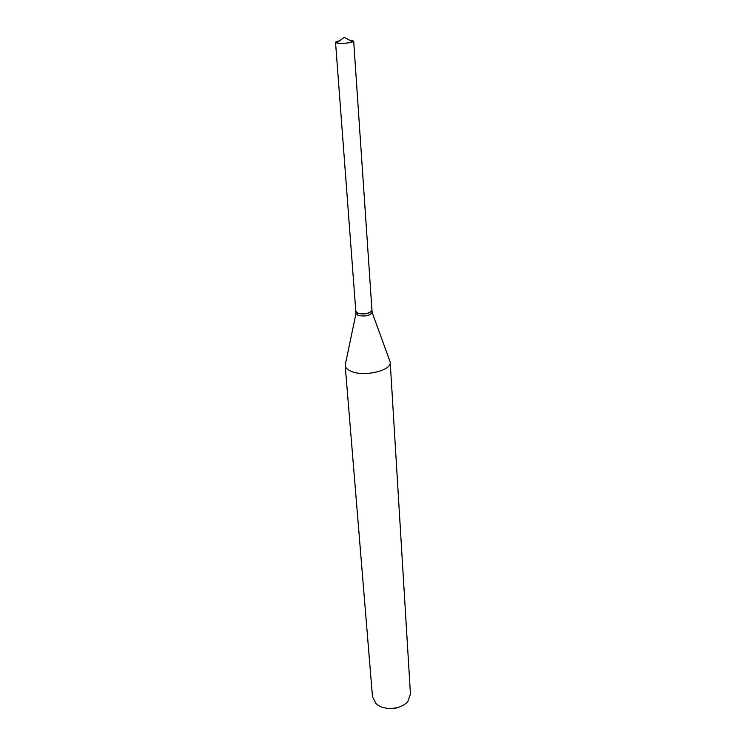 <?xml version="1.0" encoding="UTF-8"?>
<svg xmlns="http://www.w3.org/2000/svg" width="746" height="746" viewBox="0 0 746 746"><rect width="100%" height="100%" fill="white"/><g stroke="black" fill="none" stroke-linecap="round" stroke-linejoin="round"><path stroke-width="1.12" d="M349.445 40.097L353.679 41.086L352.69 41.869C348.354 43.147 343.384 43.604 337.761 43.212L335.541 42.382C335.607 41.832 336.95 41.3 339.589 40.806M353.679 41.086L371.956 310.159C369.82 313.469 365.13 314.476 357.884 313.171L355.823 311.315L335.541 42.382M371.956 310.243L371.965 310.336C369.829 313.646 365.139 314.653 357.894 313.357L355.833 311.399M398.718 707.217C394.559 708.812 390.307 709.11 385.971 708.131M389.505 360.113L390.205 362.23L410.44 694.032L407.922 701.259C402.159 709.017 385.561 710.938 377.504 704.774L376.003 703.553L372.487 696.755L345.193 365.456L345.584 363.265M390.205 362.23C391.818 370.669 363.554 377.215 350.844 371.182C347.31 369.634 345.426 367.722 345.193 365.456M371.965 310.336L372.114 312.406C369.979 315.726 365.288 316.733 358.052 315.427L355.991 313.525L345.174 365.214M336.623 43.016L344.288 37.3L352.69 41.869M372.105 312.369L390.186 361.987M355.833 311.492L355.991 313.562"/></g></svg>
